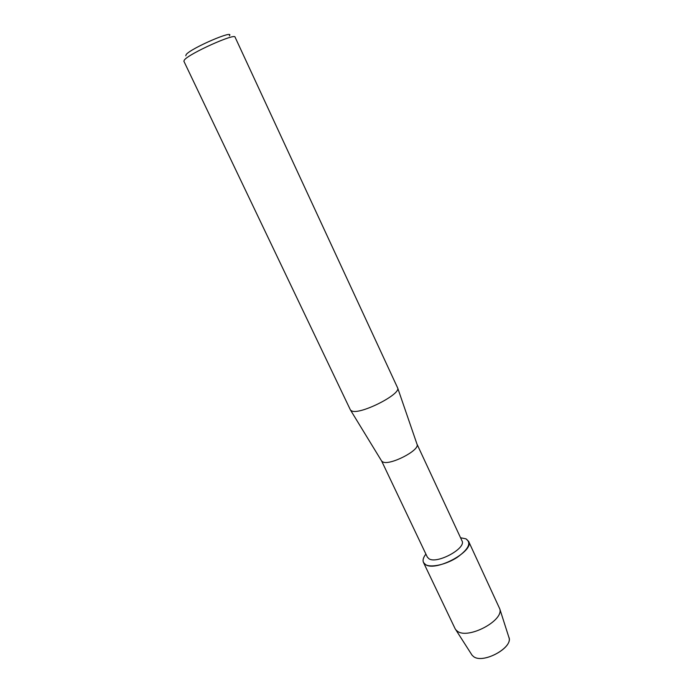 <?xml version="1.0" encoding="UTF-8"?>
<svg xmlns="http://www.w3.org/2000/svg" width="693" height="693" viewBox="0 0 693 693"><rect width="100%" height="100%" fill="white"/><g stroke="black" fill="none" stroke-linecap="round" stroke-linejoin="round"><path stroke-width="1.04" d="M472.037 655.154L473.484 656.522C482.605 664.137 512.725 648.172 509.017 637.751L508.766 636.962C514.215 647.063 483.012 664.448 473.484 656.522L472.037 655.154L455.076 628.638L423.492 562.491C422.496 560.213 423.293 557.406 425.892 554.088C422.245 558.879 422.15 562.395 425.597 564.639L423.492 562.491M416.978 444.092L461.98 540.817C466.675 548.163 437.118 564.327 428.993 558.783L427.338 557.12L381.704 461.148L350.389 409.892L183.862 61.192L184.459 59.875C189.328 53.5 235.135 32.926 235.057 37.101L397.704 388.063C400.606 394.447 360.784 414.605 352.087 411.088L350.606 410.23M465.947 538.833C471.63 542.87 468.685 549.073 457.111 557.441C446.119 564.587 431.115 567.939 425.597 564.639C436.088 572.028 474.766 550.9 468.572 541.285L465.947 538.833L460.559 537.768L465.947 538.833M416.987 444.109L417.108 444.482C419.62 450.415 390.072 465.601 382.952 461.997L381.704 461.148M229.357 35.845C235.23 29.132 191.207 48.086 186.218 54.478L185.793 55.778M468.572 541.285L499.783 608.904C504.019 620.633 467.853 639.691 457.354 631.184L455.691 629.651M417.108 444.482L397.704 388.063M509.017 637.751L499.783 608.904"/></g></svg>
